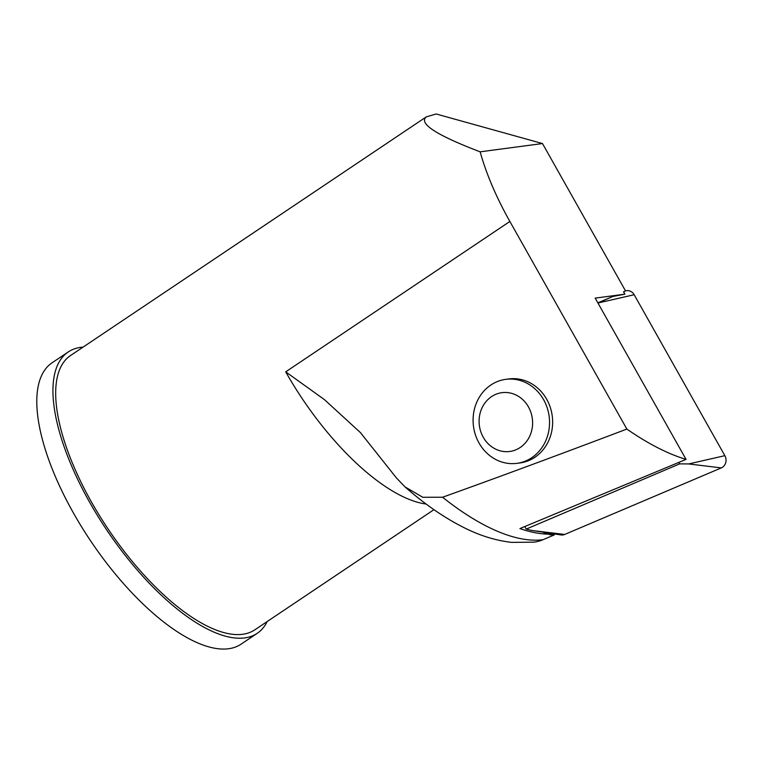 <?xml version="1.0" encoding="UTF-8"?>
<svg xmlns="http://www.w3.org/2000/svg" width="763" height="763" viewBox="0 0 763 763"><rect width="100%" height="100%" fill="white"/><g stroke="black" fill="none" stroke-linecap="round" stroke-linejoin="round"><path stroke-width="1.14" d="M543.609 399.688A42.366 38.16 82.4 0 1 516.904 463.351A42.366 38.16 82.4 0 1 479.03 443.017A42.366 38.16 82.4 0 1 505.745 379.354A42.366 38.16 82.4 0 1 543.609 399.688M528.454 406.917A29.662 26.705 82.4 0 1 520.175 447.509A29.662 26.705 82.4 0 1 483.246 437.237A29.662 26.705 82.4 0 1 491.515 396.646A29.662 26.705 82.4 0 1 528.454 406.917M553.709 533.814L554.32 534.901L549.646 534.768L551.105 534.148A258.667 102.728 -123.9 0 1 519.908 528.578L686.051 459.393L595.178 298.123L624.887 294.175L623.543 291.781L625.526 290.903A8.469 7.63 82.4 0 1 634.167 294.728L724.85 455.664A8.469 7.63 82.4 0 1 722.485 467.261A8.469 7.63 82.4 0 1 721.302 467.9L564.687 534.453A8.469 7.63 82.4 0 1 560.929 534.93L532.04 530.495L564.687 534.453M524.782 526.556L526.203 529.083L532.04 530.495M526.203 529.083L679.671 463.866L688.655 463.942L721.302 467.9M679.671 463.866L678.851 462.397M610.219 297.589L597.973 303.006L634.167 294.728M505.745 379.354L508.826 378.944A42.366 38.16 82.4 0 1 546.699 399.278A42.366 38.16 82.4 0 1 519.985 462.941L516.904 463.351M83.081 347.108A169.472 67.306 56.1 0 0 68.298 351.924A169.472 67.306 56.1 0 0 89.691 502.359A169.472 67.306 56.1 0 0 257.121 633.395A169.472 67.306 56.1 0 0 267.184 621.549M257.121 633.395L240.984 644.23A169.472 67.306 -123.9 0 1 73.544 513.194A169.472 67.306 -123.9 0 1 52.161 362.749L68.298 351.924M433.947 509.674L254.766 629.876A165.237 65.618 -123.9 0 1 91.512 502.111A165.237 65.618 -123.9 0 1 70.663 355.444L426.288 116.873C418.401 123.472 436.36 135.127 480.156 151.827A165.237 65.618 56.1 0 0 509.875 221.461L626.852 429.064C559.098 454.758 497.667 477.485 442.559 497.238L422.778 497.276L405 486.899L396.436 477.943M480.156 151.827L542.493 143.549L436.15 113.983L426.288 116.873M686.051 459.393A293.106 116.405 -123.9 0 1 626.852 429.064M625.526 290.903L542.493 143.549M426.116 504.028A165.237 65.618 56.1 0 1 285.705 371.848L324.351 399.554L360.413 432.592L396.436 477.953M554.32 534.901L543.018 539.708A42.366 38.16 82.4 0 1 534.043 542.159L511.649 542.388C495.492 540.5 479.488 535.521 463.618 527.443C444.085 517.61 424.543 504.085 405 486.899M624.887 294.175L612.927 296.435L597.839 302.854M551.105 534.148L544.238 533.451L543.571 532.259M688.655 463.942L724.85 455.664M285.705 371.848L509.875 221.461M543.018 539.708A255.719 101.555 -123.9 0 1 442.559 497.238M360.413 432.592L361.147 433.432"/></g></svg>
